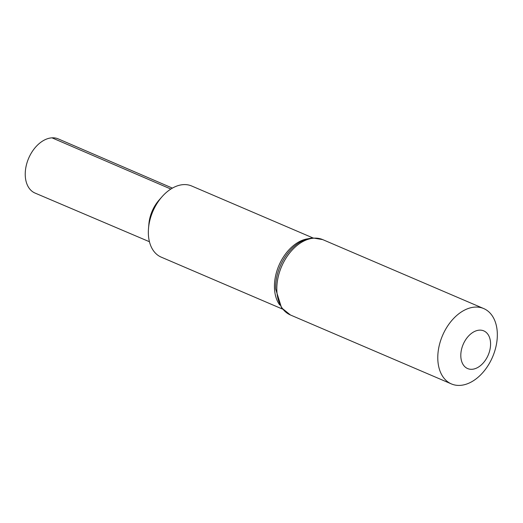 <?xml version="1.0" encoding="UTF-8"?>
<svg xmlns="http://www.w3.org/2000/svg" width="523" height="523" viewBox="0 0 523 523"><rect width="100%" height="100%" fill="white"/><g stroke="black" fill="none" stroke-linecap="round" stroke-linejoin="round"><path stroke-width="0.78" d="M282.557 309.106L161.208 257.133A38.695 25.692 -66.8 0 1 148.519 228.309A38.695 25.692 -66.8 0 1 162.058 196.7A38.695 25.692 -66.8 0 1 183.488 184.619A38.695 25.692 -66.8 0 1 191.673 185.998L313.029 237.972C306.21 238.475 299.764 241.443 293.678 246.863A39.846 26.457 -66.8 0 0 275.647 288.964L281.577 307.864L290.455 314.996A40.997 27.222 -66.8 0 1 279.321 272.718A40.997 27.222 -66.8 0 1 314.062 238.161A40.997 27.222 -66.8 0 1 322.737 239.619L313.016 237.972M148.525 228.257A38.46 25.535 -66.8 0 1 148.525 228.205A38.46 25.535 -66.8 0 1 161.986 196.785A38.46 25.535 -66.8 0 1 162.019 196.74M475.021 307.093A40.997 27.222 -66.8 0 1 483.697 308.557A40.997 27.222 -66.8 0 1 492.581 356.961A40.997 27.222 -66.8 0 1 451.414 383.928A40.997 27.222 -66.8 0 1 440.288 341.656A40.997 27.222 -66.8 0 1 475.021 307.093M479.428 330.15A20.502 13.611 -66.8 0 1 486.305 358.798A20.502 13.611 -66.8 0 1 461.345 360.229A20.502 13.611 -66.8 0 1 479.428 330.15M161.986 196.785L159.103 200.048A29.144 19.351 -66.8 0 0 148.905 223.864L148.525 228.205A38.46 25.535 -66.8 0 1 161.986 196.785L162.058 196.7M149.441 241.737L35.061 193.072A29.471 19.567 -66.8 0 1 27.026 162.699A29.471 19.567 -66.8 0 1 52.006 137.837A29.471 19.567 -66.8 0 1 58.269 138.896L172.407 188.11M170.838 189.051L52.006 137.837M279.7 304.948A38.695 25.692 -66.8 0 1 278.922 265.455A38.695 25.692 -66.8 0 1 308.047 238.769M483.697 308.557L322.737 239.619M451.414 383.928L290.455 314.996"/></g></svg>
